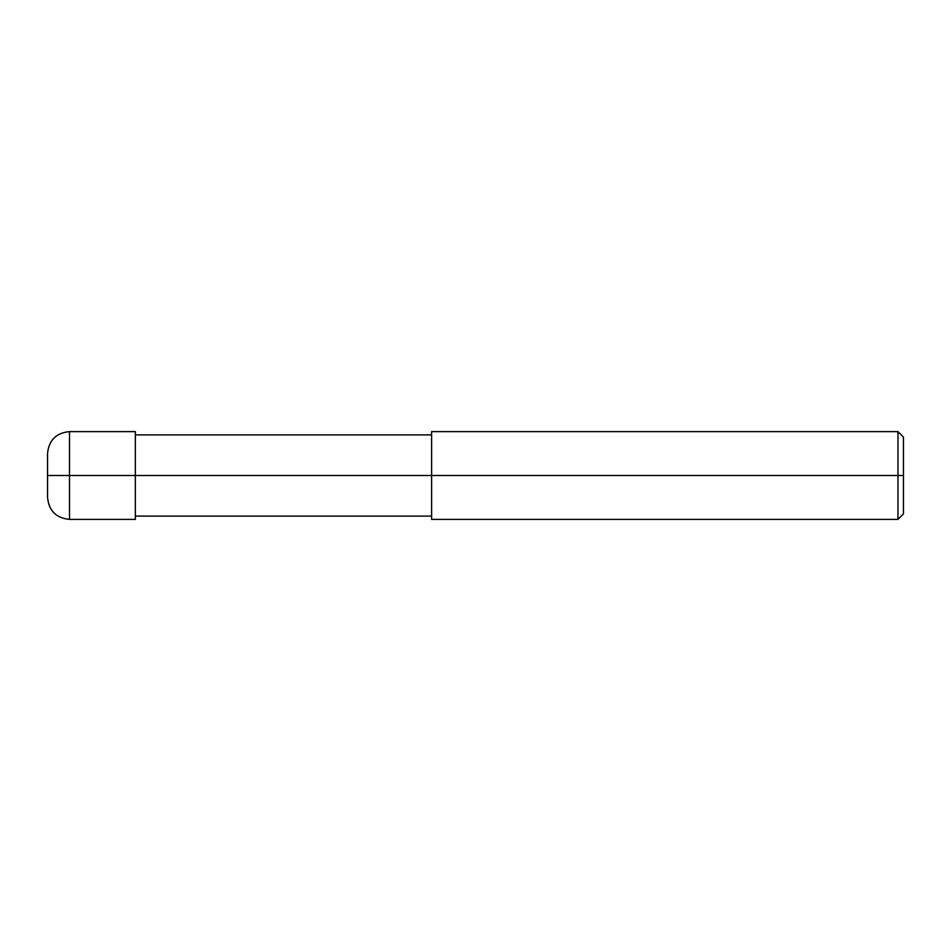 <?xml version="1.0" encoding="UTF-8"?>
<svg xmlns="http://www.w3.org/2000/svg" width="951" height="951" viewBox="0 0 951 951"><rect width="100%" height="100%" fill="white"/><g stroke="black" fill="none" stroke-linecap="round" stroke-linejoin="round"><path stroke-width="1.43" d="M135.339 475.5L135.339 519.389L135.339 431.611L135.339 475.5L69.494 475.5L69.494 431.611L69.494 475.5L47.55 475.5L47.55 453.556L47.55 497.444L47.55 475.5L69.494 475.5L69.494 431.611L69.494 519.389L69.494 475.5L69.494 519.389L69.494 475.5L135.339 475.5L135.339 519.389L135.339 475.5L431.611 475.5L135.339 475.5M903.45 475.5L903.45 513.909L903.45 437.091L903.45 475.5L897.958 475.5L897.958 431.611L897.958 475.5L431.611 475.5L431.611 431.611L431.611 519.389L431.611 475.5L897.958 475.5L897.958 431.611L897.958 519.389L897.958 475.5L897.958 519.389L897.958 475.5L903.45 475.5L903.45 513.909L903.45 475.5M135.339 431.611L69.494 431.611C56.168 432.907 48.846 440.218 47.55 453.556M135.339 519.389L69.494 519.389C56.168 518.093 48.846 510.782 47.55 497.444M135.339 434.904L431.611 434.904M431.611 431.611L897.958 431.611L903.45 437.091M135.339 516.096L431.611 516.096M431.611 519.389L897.958 519.389L903.45 513.909"/></g></svg>

